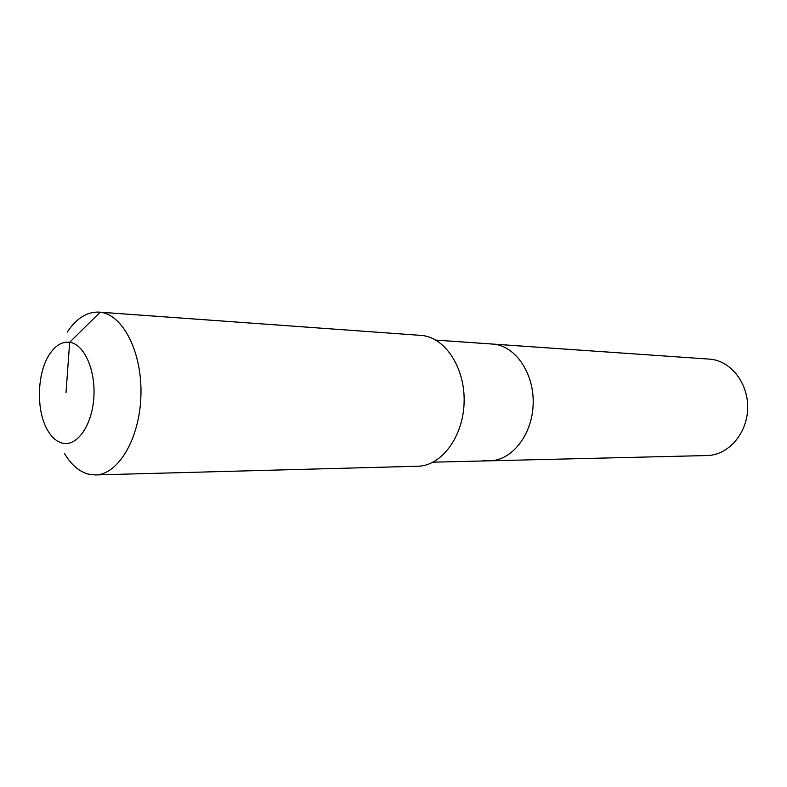 <?xml version="1.0" encoding="UTF-8"?>
<svg xmlns="http://www.w3.org/2000/svg" width="787" height="787" viewBox="0 0 787 787"><rect width="100%" height="100%" fill="white"/><g stroke="black" fill="none" stroke-linecap="round" stroke-linejoin="round"><path stroke-width="1.18" d="M435.831 340.102L710.454 359.197C731.271 361.125 748.663 383.8 747.65 408.925C746.893 434.07 727.965 455.28 707.08 455.545L489.799 460.808L483.031 460.257M435.88 340.132L493.705 344.145C515.77 346.231 534.324 373.648 533.153 404.243C532.258 434.847 511.924 460.582 489.799 460.808C511.924 460.582 532.258 434.847 533.153 404.243C534.324 373.648 515.77 346.231 493.705 344.145L710.454 359.197M67.298 332.045C76.428 318.302 86.993 311.662 98.985 312.105L421.881 335.459C445.432 337.633 465.353 368.277 464.104 402.659C463.159 437.06 441.35 465.973 417.759 466.238L95.306 474.945L88.154 474.099C79.005 471.502 71.135 464.664 64.554 453.597M98.985 312.105L100.126 312.213C122.92 314.387 142.349 352.409 140.922 395.586C139.771 438.762 118.148 474.836 95.306 474.945M66 392.821L69.669 342.276C84.278 344.116 95.955 370.48 93.781 398.252C91.833 426.062 76.723 446.947 62.35 443.13C56.762 441.674 51.932 437.513 47.85 430.646C35.946 411.296 36.812 373.008 49.581 354.209C55.444 345.404 62.143 341.43 69.669 342.276L100.126 312.213L421.881 335.459M433.076 462.176L489.799 460.808"/></g></svg>
